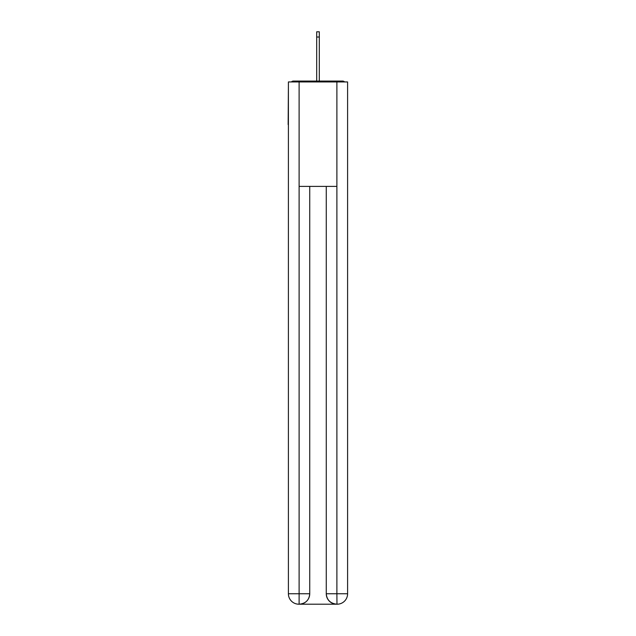 <?xml version="1.0" encoding="UTF-8"?>
<svg xmlns="http://www.w3.org/2000/svg" width="636" height="636" viewBox="0 0 636 636"><rect width="100%" height="100%" fill="white"/><g stroke="black" fill="none" stroke-linecap="round" stroke-linejoin="round"><path stroke-width="0.95" d="M347.598 86.464L347.598 161.147M288.402 124.592L288.402 161.147M288.148 124.592L288.402 86.464M344.577 81.941A2.608 2.608 0 0 0 342.637 81.066L293.363 81.066A2.608 2.608 0 0 0 291.423 81.941M342.637 81.066L331.579 81.066L342.637 81.066M304.421 81.066L293.363 81.066L304.421 81.066M298.848 604.2A10.446 10.446 0 0 1 288.402 593.754L309.732 593.754L309.732 186.388L309.732 593.754A10.446 10.446 0 0 1 299.286 604.2L298.848 604.2A10.446 10.446 0 0 1 288.402 593.754L288.402 81.941L299.111 81.941L299.111 186.388L336.889 186.388L336.889 81.941L299.111 81.941M336.889 81.941L347.598 81.941L347.598 593.754A10.446 10.446 0 0 1 337.152 604.2L336.714 604.2A10.446 10.446 0 0 1 326.268 593.754L326.268 186.388L326.268 593.754C326.801 599.915 330.283 603.389 336.714 604.2L299.286 604.2C305.741 603.524 309.223 600.042 309.732 593.754M326.268 593.754L336.889 593.754L336.969 604.2M299.111 186.388L299.111 604.2M316.696 37.023L316.696 31.8L319.304 31.8L319.304 37.023L316.696 37.023L316.696 81.066M319.304 37.023L319.304 81.066M336.889 186.388L336.889 593.754L347.598 593.754"/></g></svg>
